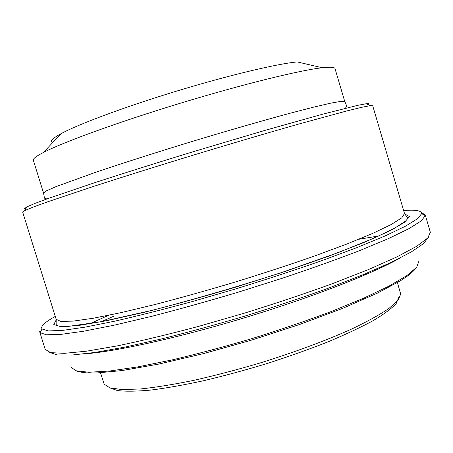 <?xml version="1.0" encoding="UTF-8"?>
<svg xmlns="http://www.w3.org/2000/svg" width="453" height="453" viewBox="0 0 453 453"><rect width="100%" height="100%" fill="white"/><g stroke="black" fill="none" stroke-linecap="round" stroke-linejoin="round"><path stroke-width="0.68" d="M397.423 282.581L400.707 294.088L397.966 300.379L388.901 308.487C379.699 314.716 367.281 321.568 351.647 329.042C326.149 340.514 294.02 352.457 259.722 363.091C236.755 369.846 214.631 375.633 193.346 380.446C173.137 384.563 155.453 387.406 140.294 388.98L121.999 389.574L109.954 387.887L104.179 384.178L100.504 372.791M49.654 352.411L57.027 354.925L72.05 355.039L94.83 352.474L124.954 347.094L161.347 338.974C188.205 332.281 216.217 324.603 245.396 315.939C274.461 306.908 302.015 297.706 328.051 288.323L362.813 274.829L390.837 262.536L411.194 251.998L423.612 243.55L428.345 237.355M56.189 319.331L22.656 212.049L24.824 210.554L32.899 207.191L47.186 201.976L93.879 186.308C123.561 176.698 159.122 165.555 196.268 154.235C233.425 142.978 269.178 132.457 299.19 123.929L346.709 110.974L361.483 107.361L370.061 105.662L372.7 105.702L404.512 213.505L401.817 217.797L391.46 224.394L373.13 233.21L347.049 243.957L314.156 256.16C289.314 264.818 262.966 273.453 235.107 282.066C207.157 290.407 180.458 297.887 155.005 304.512L120.877 312.678L93.227 318.249L73.092 321.126L60.815 321.404L56.189 319.331L56.138 324.563L57.673 325.798C58.862 326.29 62.435 326.483 68.397 326.387L101.665 321.647L152.899 310.141C194.484 299.291 237.253 286.811 281.194 272.689L338.912 252.338L374.201 238.052L394.353 228.374L405.543 221.121C407.264 219.303 407.904 218.204 407.462 217.825L404.512 213.505M403.646 210.566C415.548 209.541 421.55 210.571 421.647 213.646L417.507 218.748L405.435 226.217L385.118 235.951L356.805 247.649L321.449 260.798C294.886 270.084 266.755 279.32 237.061 288.504L193.069 301.341C164.462 309.173 138.38 315.781 114.83 321.166L84.79 327.196L62.491 330.413L48.307 330.922L42.027 328.98L41.597 327.729C41.925 325.044 46.483 321.273 55.272 316.409M368.238 104.694C369.852 103.703 369.235 103.375 366.392 103.714L357.842 105.317L322.576 114.207L265.52 130.226L195.305 151.081C158.867 162.191 123.969 173.159 94.813 182.661L48.884 198.233L34.79 203.471L26.789 206.896L24.632 208.556L25.804 208.731M344.767 101.546L335.005 68.596C334.637 67.123 330.384 66.84 322.247 67.746C300.129 70.198 242.921 84.207 180.73 103.108C118.539 121.999 63.21 142.18 43.465 152.446C36.2 156.217 32.826 158.822 33.335 160.254L43.55 193.063L46.393 190.872L55.957 186.653L95.419 172.378C122.446 163.239 156.432 152.367 192.366 141.393C228.329 130.521 262.621 120.651 290.163 113.21L313.77 107.101L330.9 103.12L341.188 101.308L344.767 101.546L346.839 106.291L345.305 108.284M322.247 67.746L297.179 61.925C277.219 63.771 228.861 75.232 177.049 90.979C125.232 106.715 78.669 124.094 61.059 133.663C52.389 138.414 49.609 141.381 52.712 142.57M39.677 331.336L40.085 332.661L46.382 334.778L60.719 334.41L83.324 331.279L113.828 325.265L151.132 316.471C178.85 309.325 207.865 301.234 238.182 292.196L282.644 278.131C311.251 268.533 337.009 259.326 359.92 250.498L388.612 238.527L409.133 228.55L421.256 220.883L425.31 215.622L425.231 214.926L421.437 212.576M425.231 214.926L430.35 232.321L427.728 238.029L416.72 246.268L396.885 256.908L368.385 269.609L332.174 283.776C304.716 293.714 275.509 303.499 244.541 313.119L198.646 326.37C168.827 334.297 141.749 340.792 117.418 345.86L86.67 351.16L64.269 353.346L50.538 352.627L45.181 349.342L39.762 332.043M109.428 387.717L117.435 390.548C125.583 391.534 136.67 391.381 150.685 390.095C166.274 388.113 183.986 384.976 203.827 380.679C224.518 375.764 245.741 369.999 267.508 363.397C289.031 356.454 309.263 349.246 328.199 341.777C345.899 334.342 360.967 327.253 373.408 320.509C384.087 314.11 391.669 308.47 396.16 303.589L398.736 297.525M418.94 261.098L416.692 267.23L406.811 275.645L388.951 286.149L363.329 298.357L330.826 311.687C306.217 320.9 280.022 329.846 252.253 338.516C224.354 346.76 197.616 353.895 172.038 359.931L137.616 366.936L109.53 371.041L88.845 372.247L75.951 370.758L70.674 366.907M388.527 263.623L389.297 263.742M96.778 352.615L97.35 352.089M113.652 316.262L101.183 321.789M84.768 353.838C115.209 351.721 178.709 337.779 245.837 317.383C312.961 296.992 373.482 273.25 399.954 258.074M381.324 267.615L379.874 267.553M106.727 350.543L105.56 351.398M358.821 239.269L379.212 235.877M89.66 323.85L108.488 315.322M56.291 319.71L53.805 324.563L60.878 326.675L78.346 325.526L106.302 320.792L143.709 312.44C172.723 305.169 203.674 296.647 236.562 286.868L284.473 271.63L327.949 256.466L363.68 242.593L389.546 230.979L404.699 222.213L409.399 216.528L404.637 213.873M416.811 267.089C415.095 269.552 412.264 272.344 408.323 275.452L400.786 280.549L377.57 293.063L342.627 308.38L299.325 324.586L251.194 340.226L203.125 353.714L158.878 364.065L122.016 370.571L96.88 372.961L87.644 372.944C82.559 372.553 78.607 371.805 75.776 370.701M358.787 239.28L379.178 235.894M89.694 323.844L108.522 315.316M46.852 198.963L44.473 198.159L43.55 193.063M123.307 347.428L123.59 348.334M364.365 274.19L364.637 275.101M26.789 206.896L24.824 210.554M366.392 103.714L370.061 105.662M42.027 328.98L40.085 332.661M421.647 213.646L425.31 215.622M61.059 133.663L43.465 152.446"/></g></svg>
